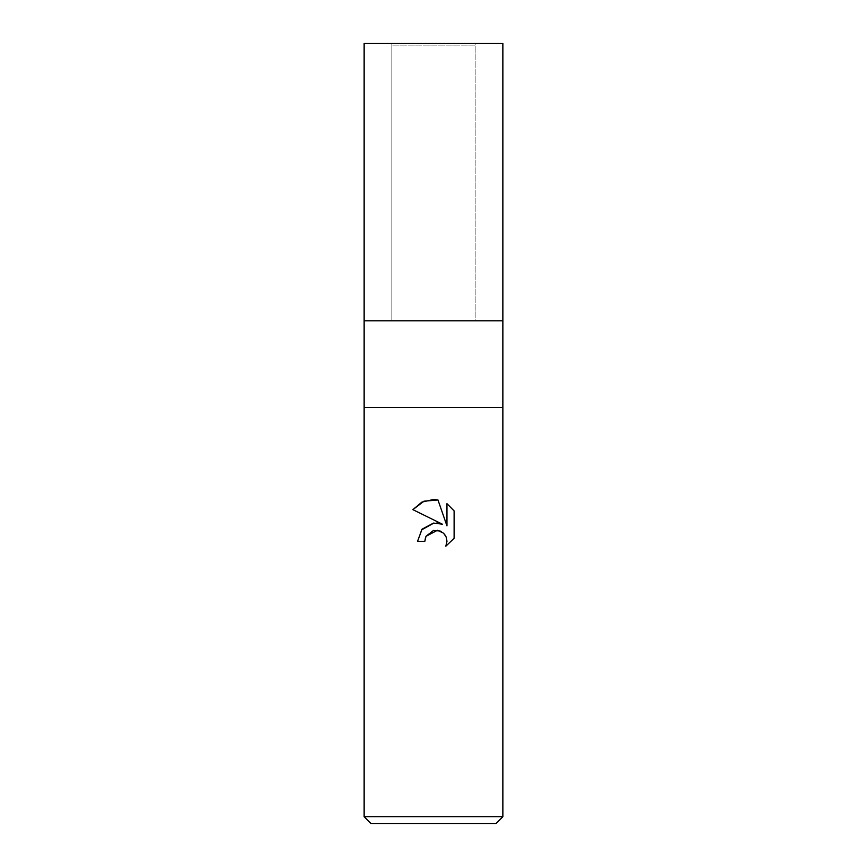 <?xml version="1.0" encoding="UTF-8"?>
<svg xmlns="http://www.w3.org/2000/svg" width="867" height="867" viewBox="0 0 867 867"><rect width="100%" height="100%" fill="white"/><g stroke="black" fill="none" stroke-linecap="round" stroke-linejoin="round"><path stroke-width="0.65" stroke-dasharray="4.33 3.25" d="M391.884 43.35L433.5 43.35L391.884 43.35L391.884 320.79L391.884 45.084L475.116 45.084L475.116 320.79L364.14 320.79L502.86 320.79L364.14 320.79M502.86 816.714L364.14 816.714M502.86 407.49L364.14 407.49M495.924 823.65L371.076 823.65M425.578 537.258L426 536.294M454.113 538.266L454.113 510.912M421.351 530.03L417.547 541.322L424.83 541.322M436.795 522.974L433.901 523.039M412.887 509.644L442.333 524.167M437.401 530.279L444.63 534.419M446.96 503.684L446.96 525.868L437.976 499.977M475.116 45.084L391.884 45.084M502.86 320.79L433.5 320.79L475.116 320.79L475.116 43.35L364.14 43.35M502.86 43.35L475.116 43.35"/><path stroke-width="1.3" d="M502.86 407.49L364.14 407.49L502.86 407.49L364.14 407.49L364.14 320.79L502.86 320.79L502.86 816.714L364.14 816.714L371.076 823.65L495.924 823.65L502.86 816.714M364.14 320.79L502.86 320.79L364.14 320.79L364.14 43.35L502.86 43.35L502.86 320.79M424.83 541.322L417.547 541.322L422.066 529.163L433.5 523.094L442.333 524.167L412.887 509.644L421.861 502.123L433.5 499.49L437.976 499.977L446.96 525.868L446.96 503.684L454.113 510.912L454.113 538.266L445.822 546.21L446.993 541.257L446.147 537.009L443.752 533.422L440.165 531.016L433.5 530.441L426 536.294L424.83 541.322L425.578 537.258M444.63 534.419L446.147 537.009L446.993 541.257L445.822 546.21L454.113 538.266M442.333 524.167L436.795 522.974M433.901 523.039L421.351 530.03M426 536.294L437.401 530.279M454.113 510.912L446.96 503.684M437.976 499.977L423.963 501.191L412.887 509.644M364.14 407.49L364.14 816.714"/></g></svg>
